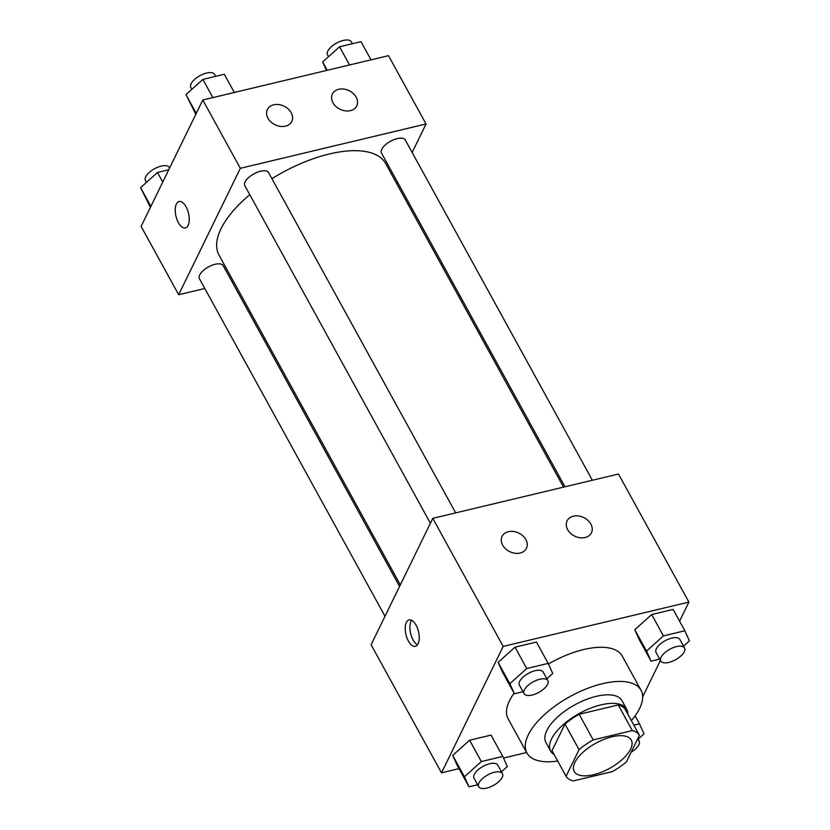 <?xml version="1.0" encoding="UTF-8"?>
<svg xmlns="http://www.w3.org/2000/svg" width="830" height="830" viewBox="0 0 830 830"><rect width="100%" height="100%" fill="white"/><g stroke="black" fill="none" stroke-linecap="round" stroke-linejoin="round"><path stroke-width="1.25" d="M574.889 762.417A32.557 14.338 -28.8 0 1 603.97 739.364A32.557 14.338 -28.8 0 1 631.277 740.08A32.557 14.338 -28.8 0 1 609.656 768.331A32.557 14.338 -28.8 0 1 574.215 771.443A32.557 14.338 -28.8 0 1 574.889 762.417M573.177 780.968L612.27 771.641A42.019 18.499 -28.8 0 0 626.432 761.867L639.411 735.255A42.019 18.499 -28.8 0 0 632.315 730.556L593.222 739.883A42.019 18.499 -28.8 0 0 579.06 749.666L566.081 776.268A42.019 18.499 -28.8 0 0 573.177 780.968M632.315 730.556L618.236 704.94L579.143 714.277L593.222 739.883M579.06 749.666L564.981 724.051L552.002 750.662L566.081 776.268M564.981 724.051A42.019 18.499 -28.8 0 1 579.143 714.277M618.236 704.94A42.019 18.499 -28.8 0 1 625.332 709.64L639.411 735.255M627.791 714.122A43.409 19.111 151.2 0 0 626.702 709.235A43.409 19.111 151.2 0 0 601.003 704.867A43.409 19.111 151.2 0 0 562.169 725.638A43.409 19.111 151.2 0 0 550.632 751.067A43.409 19.111 151.2 0 0 554.17 754.605M550.632 751.067L545.933 742.528A43.409 19.111 -28.8 0 1 546.835 730.483A43.409 19.111 -28.8 0 1 596.303 696.329A43.409 19.111 -28.8 0 1 622.012 700.707L626.702 709.235M557.708 761.048A65.114 28.677 -28.8 0 1 526.915 752.976A65.114 28.677 -28.8 0 1 528.264 734.913A65.114 28.677 -28.8 0 1 586.416 688.817A65.114 28.677 -28.8 0 1 641.03 690.249A65.114 28.677 -28.8 0 1 631.34 720.565M526.915 752.976L508.136 718.832A65.114 28.677 -28.8 0 1 509.485 700.759A65.114 28.677 -28.8 0 1 514.081 693.216M548.454 663.99A65.114 28.677 -28.8 0 1 622.251 656.094L641.03 690.249M679.583 621.172L688.89 602.092L503.188 646.414L441.508 772.834L459 768.653M503.499 758.039L526.656 752.509M642.679 696.816L660.431 660.421M546.866 678.764L552.739 673.483L548.184 663.398L536.45 642.047L515.005 647.172L498.114 662.371L502.669 672.456L514.403 693.797L523.035 691.732M683.536 646.145L689.408 640.853L684.864 630.769L673.13 609.428L651.685 614.542L634.794 629.742L639.349 639.826L651.083 661.178L659.715 659.113M501.465 771.807L507.338 766.526L502.783 756.441L491.049 735.1L469.604 740.215L452.713 755.414L457.268 765.499L469.002 786.84L477.634 784.775M503.188 646.414L432.783 518.345L618.485 474.023L688.89 602.092M432.783 518.345L371.103 644.765L441.508 772.834M416.089 625.198A13.56 6.453 76.6 0 1 419.243 638.395A13.56 6.453 76.6 0 1 415.384 646.29A13.56 6.453 76.6 0 1 405.953 634.597A13.56 6.453 76.6 0 1 409.086 619.906A13.56 6.453 76.6 0 1 416.089 625.198M411.649 620.29A13.56 6.453 -103.4 0 0 410.632 633.477A13.56 6.453 -103.4 0 0 417.49 644.775M573.385 516.177A13.56 10.334 -154 0 1 587.92 520.379A13.56 10.334 -154 0 1 591.448 532.798A13.56 10.334 -154 0 1 574.723 536.139A13.56 10.334 -154 0 1 567.066 520.898A13.56 10.334 -154 0 1 573.385 516.177M508.385 531.688A13.56 10.334 -154 0 1 522.921 535.889A13.56 10.334 -154 0 1 526.448 548.308A13.56 10.334 -154 0 1 509.724 551.649A13.56 10.334 -154 0 1 502.067 536.419A13.56 10.334 -154 0 1 508.385 531.688M400.319 584.88L219.047 255.142A95.056 41.863 -28.8 0 1 221.008 228.769A95.056 41.863 -28.8 0 1 249.778 194.687M271.939 178.678A95.056 41.863 -28.8 0 1 385.66 163.552L563.549 487.137M399.562 586.437L223.197 265.652A13.56 5.976 151.2 0 0 208.434 266.949A13.56 5.976 151.2 0 0 199.428 278.714L384.995 616.275M564.981 486.795L381.499 153.052A13.56 5.976 -28.8 0 1 381.779 149.286A13.56 5.976 -28.8 0 1 393.897 139.689A13.56 5.976 -28.8 0 1 405.279 139.98L592.35 480.259M430.397 523.232L244.829 185.671A13.56 5.976 -28.8 0 1 245.109 181.905A13.56 5.976 -28.8 0 1 257.217 172.308A13.56 5.976 -28.8 0 1 268.598 172.609L455.67 512.888M240.337 168.303L426.049 123.981L388.492 55.672L202.79 100.005L240.337 168.303L178.657 294.723L204.792 288.487M232.161 281.951L233.593 281.609M396.823 183.866L397.591 182.31M412.147 152.471L426.049 123.981M356.174 97.193A13.56 10.334 -154 0 1 356.765 105.908A13.56 10.334 -154 0 1 340.041 109.249A13.56 10.334 -154 0 1 332.384 94.018A13.56 10.334 -154 0 1 338.702 89.287A13.56 10.334 -154 0 1 356.174 97.193M267.966 118.244A13.56 10.334 -154 0 1 267.385 109.529A13.56 10.334 -154 0 1 273.703 104.808A13.56 10.334 -154 0 1 288.238 109A13.56 10.334 -154 0 1 291.766 121.429A13.56 10.334 -154 0 1 280.301 126.368A13.56 10.334 -154 0 1 267.966 118.244M202.79 100.005L141.11 226.424L178.657 294.723M179.093 201.555A13.56 6.453 -103.4 0 0 176.385 204.076A13.56 6.453 76.6 0 1 179.093 201.555A13.56 6.453 76.6 0 1 188.514 213.248A13.56 6.453 76.6 0 1 185.391 227.939A13.56 6.453 76.6 0 1 176.998 219.608A13.56 6.453 76.6 0 1 176.375 204.076A13.56 6.453 -103.4 0 0 177.008 219.608A13.56 6.453 -103.4 0 0 185.391 227.939M168.749 169.766L157.472 172.453L140.592 187.653L150.417 207.344M157.472 172.453L162.753 182.061M140.592 187.653L150.884 206.39M146.464 182.372L145.447 180.535A13.56 5.976 -28.8 0 1 145.727 176.769A13.56 5.976 -28.8 0 1 157.845 167.172A13.56 5.976 -28.8 0 1 169.227 167.463L169.569 168.096M234.319 92.472L224.318 74.295L202.873 79.41L185.982 94.61L195.818 114.291M202.873 79.41L212.874 97.598M185.982 94.61L196.285 113.347M191.855 89.329L190.848 87.492A13.56 5.976 -28.8 0 1 191.128 83.726A13.56 5.976 -28.8 0 1 203.246 74.119A13.56 5.976 -28.8 0 1 214.617 74.42L215.686 76.35M371 59.853L360.998 41.666L339.553 46.791L322.663 61.991L326.501 70.477M339.553 46.791L349.555 64.968M322.663 61.991L327.238 70.301M328.535 56.699L327.528 54.863A13.56 5.976 -28.8 0 1 327.808 51.107A13.56 5.976 -28.8 0 1 339.927 41.5A13.56 5.976 -28.8 0 1 351.298 41.801L352.366 43.731M502.783 756.441L481.338 761.556L464.447 776.755L469.002 786.84M478.703 786.716L474.003 778.177A13.56 5.976 -28.8 0 1 474.283 774.411A13.56 5.976 -28.8 0 1 486.401 764.803A13.56 5.976 -28.8 0 1 497.782 765.104L502.472 773.643A13.56 5.976 -28.8 0 1 493.466 785.408A13.56 5.976 -28.8 0 1 478.703 786.716A13.56 5.976 -28.8 0 1 478.983 782.949A13.56 5.976 -28.8 0 1 491.09 773.342A13.56 5.976 -28.8 0 1 502.472 773.643M491.049 735.1L469.604 740.215L481.338 761.556M469.604 740.215L452.713 755.414L464.447 776.755M452.713 755.414L457.268 765.499M638.146 739.188L644.018 733.896L639.463 723.812L633.861 725.15M635.085 715.854L639.463 723.812M637.305 739.572A13.56 5.976 -28.8 0 1 639.152 741.024A13.56 5.976 -28.8 0 1 631.142 752.219M548.184 663.398L526.739 668.513L509.848 683.713L514.403 693.797M524.093 693.673L519.404 685.134A13.56 5.976 -28.8 0 1 519.684 681.368A13.56 5.976 -28.8 0 1 531.802 671.761A13.56 5.976 -28.8 0 1 543.173 672.061L547.873 680.6A13.56 5.976 -28.8 0 1 538.857 692.365A13.56 5.976 -28.8 0 1 524.093 693.673A13.56 5.976 -28.8 0 1 524.373 689.906A13.56 5.976 -28.8 0 1 536.491 680.299A13.56 5.976 -28.8 0 1 547.873 680.6M536.45 642.047L515.005 647.172L526.739 668.513M515.005 647.172L498.114 662.371L509.848 683.713M498.114 662.371L502.669 672.456M684.864 630.769L663.419 635.894L646.529 651.093L651.083 661.178M660.773 661.043L656.084 652.505A13.56 5.976 -28.8 0 1 656.364 648.738A13.56 5.976 -28.8 0 1 668.482 639.142A13.56 5.976 -28.8 0 1 679.853 639.442L684.553 647.981A13.56 5.976 -28.8 0 1 675.537 659.746A13.56 5.976 -28.8 0 1 660.773 661.043A13.56 5.976 -28.8 0 1 661.053 657.277A13.56 5.976 -28.8 0 1 673.172 647.68A13.56 5.976 -28.8 0 1 684.553 647.981M673.13 609.428L651.685 614.542L663.419 635.894M651.685 614.542L634.794 629.742L646.529 651.093M634.794 629.742L639.349 639.826M637.803 738.565L639.152 741.024"/></g></svg>
